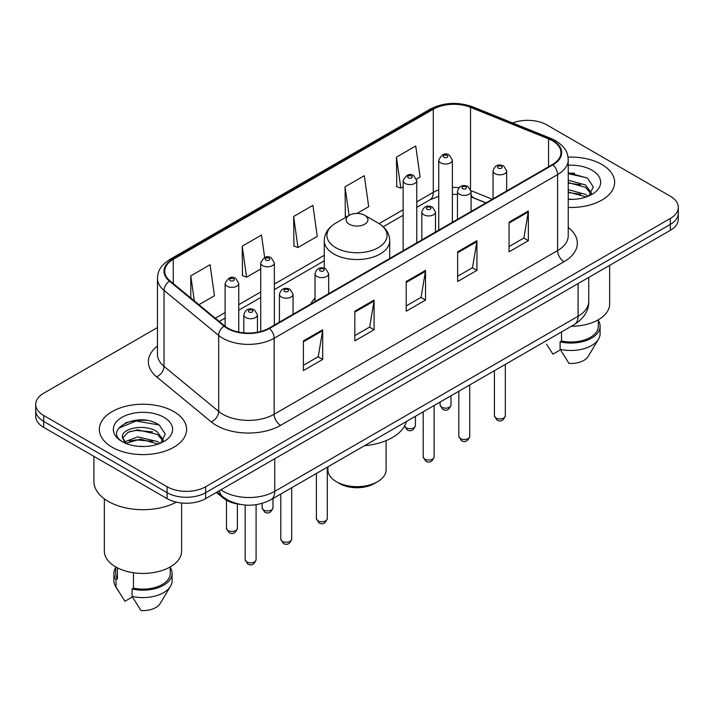 <?xml version="1.0" encoding="UTF-8"?>
<svg xmlns="http://www.w3.org/2000/svg" width="714" height="714" viewBox="0 0 714 714"><rect width="100%" height="100%" fill="white"/><g stroke="black" fill="none" stroke-linecap="round" stroke-linejoin="round"><path stroke-width="1.07" d="M315.026 298.14A48.168 27.81 0 0 0 310.715 304.075M485.913 202.919L471.9 197.251A36.36 20.992 0 0 0 471.079 196.939L473.793 197.894A16.36 7.658 -68 0 1 471.079 194.494M240.091 504.387A27.266 15.744 180 0 1 223.17 497.988L216.396 492.41M146.62 420.403A36.36 20.992 0 0 0 125.343 422.929M574.654 173.279A36.36 20.992 0 0 0 568.237 173.234M157.464 327.548L43.688 393.236A27.266 15.744 0 0 0 35.7 404.365L35.7 416.235A27.266 15.744 0 0 0 43.688 427.374L167.085 498.613A27.266 15.744 0 0 0 205.65 498.613L670.312 230.336A27.266 15.744 0 0 0 678.3 219.207L678.3 213.272A27.266 15.744 0 0 1 670.312 224.401A27.266 15.744 0 0 0 678.3 213.272L678.3 207.337A27.266 15.744 0 0 0 670.312 196.198L546.915 124.959A27.266 15.744 0 0 0 512.616 122.951M35.7 404.365A27.266 15.744 0 0 0 43.688 415.494L167.085 486.743A27.266 15.744 0 0 0 205.65 486.743L205.65 492.678L670.312 224.401L205.65 492.678A27.266 15.744 0 0 1 167.085 492.678A27.266 15.744 0 0 0 205.65 492.678L205.65 498.613M43.688 415.494L43.688 421.43L167.085 492.678L43.688 421.43A27.266 15.744 0 0 1 35.7 410.3A27.266 15.744 0 0 0 43.688 421.43L43.688 427.374M601.866 164.479A43.625 25.186 0 0 0 568.049 157.16A43.625 25.186 0 0 1 601.866 164.479A43.625 25.186 0 0 1 614.647 182.284A43.625 25.186 0 0 0 601.866 164.479M173.832 411.603A43.625 25.186 0 0 0 126.289 406.141A43.625 25.186 0 0 0 99.353 429.409A43.625 25.186 0 0 0 112.134 447.223A43.625 25.186 0 0 0 159.677 452.685A43.625 25.186 0 0 0 186.613 429.409A43.625 25.186 0 0 0 173.832 411.603A43.625 25.186 0 0 0 126.289 406.141A43.625 25.186 0 0 0 99.353 429.409A43.625 25.186 0 0 0 112.134 447.223A43.625 25.186 0 0 0 159.677 452.685A43.625 25.186 0 0 0 186.613 429.409A43.625 25.186 0 0 0 173.832 411.603M552.44 140.765A29.087 16.788 180 0 1 560.963 152.635A29.087 16.788 180 0 1 552.44 164.515L269.017 328.145A29.087 16.788 180 0 1 224.624 325.905L169.994 280.861A29.087 16.788 180 0 1 164.729 271.231A29.087 16.788 180 0 1 173.252 259.352L433.291 109.224A29.087 16.788 180 0 1 470.535 107.341L548.557 138.882A29.087 16.788 180 0 1 552.44 140.765M552.957 140.471A29.809 17.216 0 0 0 548.977 138.543L470.954 107.002A29.809 17.216 0 0 0 432.773 108.93L172.734 259.057A29.809 17.216 0 0 0 169.397 281.102L224.026 326.146A29.809 17.216 0 0 0 269.526 328.449L552.957 164.809A29.809 17.216 0 0 0 552.957 140.471M303.396 340.873L303.396 370.566L322.683 359.428L322.683 329.743L303.396 340.873M303.396 365.291L318.248 356.723L322.603 330.734A7.274 4.195 -120 0 0 322.683 329.743M318.123 356.795L322.683 359.428M354.813 311.197L354.813 340.881L374.091 329.743L374.091 300.058L354.813 311.197M354.813 335.607L369.665 327.039L374.02 301.049A7.274 4.195 -120 0 0 374.091 300.058M369.531 327.11L374.091 329.743M509.064 222.143L509.064 251.828L528.342 240.689L528.342 211.005L509.064 222.143M509.064 246.553L523.915 237.985L528.262 211.996A7.274 4.195 -120 0 0 528.342 211.005M523.781 238.057L528.342 240.689M457.647 251.828L457.647 281.512L476.925 270.374L476.925 240.689L457.647 251.828M457.647 276.238L472.498 267.67L476.845 241.68A7.274 4.195 -120 0 0 476.925 240.689M472.365 267.741L476.925 270.374M406.23 281.512L406.23 311.197L425.508 300.058L425.508 270.374L406.23 281.512M406.23 305.922L421.082 297.354L425.437 271.365A7.274 4.195 -120 0 0 425.508 270.374M420.948 297.426L425.508 300.058M568.237 207.426A43.625 25.186 0 0 0 614.647 182.284A43.625 25.186 0 0 1 568.237 207.426M205.65 486.743L670.312 218.466A27.266 15.744 0 0 0 678.3 207.337M198.92 304.708L214.432 295.757L210.077 264.733L190.799 275.872L190.799 298.015M356.955 213.468L368.683 206.703L364.327 175.68L345.049 186.818L345.353 216.324M416.53 179.071L420.091 177.018L415.744 145.995L396.457 157.134L396.77 186.64M264.653 257.54L261.494 235.049L242.216 246.187L242.528 275.693M293.632 216.503L297.979 247.517L317.266 236.388L312.911 205.364L293.632 216.503L293.945 246.009M297.979 247.517L293.632 245.884M346.683 216.815L345.049 216.208M345.049 186.818L349.066 215.441M396.457 157.134L400.813 188.148L403.142 186.8M400.813 188.148L396.457 186.524M242.216 246.187L246.571 277.202L260.717 269.026M246.571 277.202L242.216 275.568M190.799 275.872L194.315 300.915M571.316 326.298A38.627 22.304 0 0 0 609.649 303.994L609.649 265.367M568.237 199.063L572.976 199.358M568.237 189.638L585.542 194.404L587.952 196.332M568.237 192.004L585.542 196.761M568.237 180.214L585.542 184.98L591.451 193.128M568.237 182.605L585.542 187.327L590.987 193.744M568.237 199.322A29.64 17.109 0 0 0 591.977 194.387A29.64 17.109 0 0 0 591.977 170.191A29.64 17.109 0 0 0 568.237 165.255M588.648 196.038L593.289 186.925L587.417 178.072L568.237 172.77M546.478 344.103L552.948 354.135L560.445 349.806M561.525 331.948L561.525 341.015A27.266 15.744 0 0 0 598.287 326.262L598.287 319.792M561.525 341.015L560.115 341.827L560.115 349.253L569.013 363.408A18.18 10.496 0 0 0 588.202 356.402L598.51 339.159A29.087 16.788 0 0 0 600.099 333.679L600.099 326.262A29.087 16.788 0 0 0 598.287 320.416M560.115 349.253A29.087 16.788 0 0 0 598.51 339.159M560.115 341.827A29.087 16.788 0 0 0 600.099 326.262M568.237 173.689L587.015 177.804M568.237 183.114L580.607 184.774M568.237 192.539L580.58 194.19M327.913 466.822L327.913 469.857A29.087 16.788 0 0 0 336.437 481.736L339.65 483.592A24.544 14.164 0 0 0 339.65 483.592A24.544 14.164 0 0 0 374.35 483.583L377.563 481.736A29.087 16.788 0 0 0 386.087 469.857L386.087 440.645M339.65 483.583L336.437 481.736A29.087 16.788 0 0 0 377.563 481.736M349.289 224.214A10.906 6.301 0 0 0 364.711 224.214A10.906 6.301 0 0 0 364.711 215.307L378.25 223.125A30.059 17.35 0 0 0 378.25 223.125A30.059 17.35 0 0 1 378.25 247.669A30.059 17.35 0 0 1 335.75 247.669A30.059 17.35 0 0 1 335.741 223.125C328.342 227.525 324.522 233.362 324.281 240.645A32.719 18.894 0 0 0 333.866 254.006A32.719 18.894 0 0 0 369.522 258.102A32.719 18.894 0 0 0 389.719 240.645C389.478 233.362 385.658 227.525 378.259 223.125L364.711 215.307A10.906 6.301 0 0 0 349.289 215.307A10.906 6.301 0 0 0 349.289 224.214M364.497 445.706A49.989 28.863 0 0 0 406.427 421.492M93.9 456.362L93.9 481.361A49.079 28.337 0 0 0 108.278 501.398A49.079 28.337 0 0 0 176.376 502.129M104.351 498.845L104.351 551.119A38.627 22.304 0 0 0 115.668 566.889A38.627 22.304 0 0 0 157.767 571.727A38.627 22.304 0 0 0 181.615 551.119L181.615 502.986M138.016 446.277L144.942 446.482M124.432 441.93L137.668 436.879L157.508 441.529L159.918 443.456M125.405 443.403L140.506 439.128L157.508 443.885M122.433 436.95L125.834 443.367M122.469 437.521C120.363 428.409 145.37 423.036 157.508 432.095L163.417 440.252M122.558 438.137L128.047 432.3L137.623 429.837L157.508 434.451L162.953 440.868M160.614 443.162L165.255 434.05L159.383 425.196C138.596 410.255 101.638 429.944 122.978 442.02L123.085 442.091M163.934 417.315A29.64 17.109 0 0 0 122.023 417.315A29.64 17.109 0 0 0 122.023 441.511A29.64 17.109 0 0 0 163.934 441.511A29.64 17.109 0 0 0 163.934 417.315M115.713 566.916L115.713 573.387A27.266 15.744 0 0 0 117.417 578.867L117.417 567.844M115.713 567.541A29.087 16.788 0 0 0 113.901 573.387L113.901 580.803A29.087 16.788 0 0 0 115.49 586.283A29.087 16.788 0 0 0 116.016 587.095L124.914 601.25L132.411 596.931M116.016 587.095L116.016 579.679L117.417 578.867M113.901 573.387A29.087 16.788 0 0 0 116.016 579.679M125.352 443.376L122.54 437.985M133.491 572.735L133.491 588.14A27.266 15.744 0 0 0 170.253 573.387L170.253 566.916M133.491 588.14L132.081 588.952L132.081 596.377L140.979 610.532A18.18 10.496 0 0 0 160.168 603.526L170.476 586.283A29.087 16.788 0 0 0 172.065 580.803L172.065 573.387A29.087 16.788 0 0 0 170.253 567.541M132.081 596.377A29.087 16.788 0 0 0 170.476 586.283M132.081 588.952A29.087 16.788 0 0 0 172.065 573.387M118.649 428.168L136.044 421.028L158.981 424.928M129.52 431.64L136.044 430.453L152.573 431.899M129.439 441.082L136.044 439.878L152.546 441.314M124.316 441.787L124.816 441.547M223.17 497.06L223.17 497.988M220.876 489.822A36.36 20.992 0 0 0 223.321 491.375A36.36 20.992 0 0 0 274.738 491.375L578.09 316.24A36.36 20.992 0 0 0 588.738 301.397C589.005 310.42 584.195 318.141 574.324 324.558L270.972 499.702A18.18 10.496 60 0 0 274.738 491.375L274.738 458.727M578.09 283.583L578.09 316.24A18.18 10.496 60 0 1 574.324 324.558M219.403 490.67A18.18 12.156 129.5 0 0 222.572 496.578L217.047 492.026M670.312 230.336L670.312 218.466M167.085 498.613L167.085 486.743M568.237 227.436A45.446 26.239 180 0 1 564.015 261.735L280.584 425.365A9.086 5.248 60 0 1 274.158 414.236L557.589 250.596A36.36 20.992 0 0 0 568.237 235.754L568.237 159.766A36.36 20.992 180 0 1 557.589 174.609A9.086 5.248 -120 0 0 552.957 164.809M280.584 425.365A45.446 26.239 180 0 1 216.315 425.365A45.446 26.239 180 0 1 211.219 421.867L156.589 376.822A45.446 26.239 180 0 1 157.464 346.022M222.741 414.236A36.36 20.992 0 0 0 274.158 414.236L274.158 338.24A36.36 20.992 180 0 1 218.671 335.437L164.033 290.393A36.36 20.992 180 0 1 157.464 278.353L157.464 354.349A36.36 20.992 0 0 0 164.033 366.389L218.671 411.434A36.36 20.992 0 0 0 222.741 414.236M568.237 159.766C567.648 153.519 567.068 148.316 555.706 140.756L550.922 138.445A9.086 4.257 112 0 0 548.977 138.543M550.922 138.445L472.9 106.904C457.844 101.575 443.555 102.343 430.033 109.215A9.086 5.248 60 0 1 432.773 108.93M172.734 259.057A9.086 5.248 -120 0 0 169.994 259.352C158.972 266.581 157.964 272.025 157.464 278.353M169.397 281.102A9.086 6.078 129.5 0 0 164.033 290.393L164.033 366.389A9.086 6.078 -50.5 0 1 156.589 376.822M472.9 106.904A9.086 4.257 112 0 0 470.954 107.002M224.026 326.146A9.086 6.078 129.5 0 0 218.671 335.437L218.671 411.434A9.086 6.078 -50.5 0 1 211.219 421.867M269.526 328.449A9.086 5.248 60 0 1 274.158 338.24L557.589 174.609L557.589 250.596A9.086 5.248 60 0 0 564.015 261.735M173.252 259.352L173.252 283.547M548.557 138.882L548.557 166.755M470.535 107.341L470.535 189.103M492.276 199.251L471.026 190.656M458.986 187.684A29.087 16.788 0 0 0 452.381 187.443M438.744 189.87A29.087 16.788 0 0 0 433.291 192.343L416.771 201.875M433.291 109.224L433.291 192.343A16.36 9.443 60 0 1 429.899 199.831L416.771 207.408M403.142 209.746L379.098 223.634M324.281 255.282L274.354 284.101M260.717 291.972L238.753 304.664M225.115 312.527L215.289 318.203M406.23 282.449L425.437 271.365M457.647 252.765L476.845 241.68M509.064 223.08L528.262 211.996M354.813 312.134L374.02 301.049M303.396 341.819L322.603 330.734M505.325 415.798C503.531 420.698 500.737 422.135 496.953 420.1L494.418 415.798A5.453 3.151 0 0 0 496.016 418.02A5.453 3.151 0 0 0 501.96 418.707A5.453 3.151 0 0 0 505.325 415.798L505.325 364.399M495.052 173.68A6.819 3.936 180 0 1 493.053 170.896C494.793 165.3 498.363 163.684 503.754 166.032L506.69 170.896A6.819 3.936 180 0 1 502.477 174.528A6.819 3.936 180 0 1 495.052 173.68M501.478 166.255A2.276 1.312 0 0 0 498.265 166.255A2.276 1.312 0 0 0 498.265 168.111A2.276 1.312 0 0 0 501.478 168.111A2.276 1.312 0 0 0 501.478 166.255M469.723 436.352C467.92 441.261 465.135 442.689 461.351 440.663L458.816 436.352A5.453 3.151 0 0 0 460.414 438.574A5.453 3.151 0 0 0 466.349 439.262A5.453 3.151 0 0 0 469.723 436.352L469.723 384.953M459.441 194.235A6.819 3.936 180 0 1 457.451 191.45C459.191 185.863 462.752 184.239 468.143 186.586L471.079 191.45A6.819 3.936 180 0 1 466.876 195.092A6.819 3.936 180 0 1 459.441 194.235M465.876 186.809A2.276 1.312 0 0 0 462.663 186.809A2.276 1.312 0 0 0 462.663 188.666A2.276 1.312 0 0 0 465.876 188.666A2.276 1.312 0 0 0 465.876 186.809M434.112 456.906C432.318 461.815 429.525 463.252 425.749 461.217L423.206 456.906A5.453 3.151 0 0 0 424.803 459.138A5.453 3.151 0 0 0 430.747 459.816A5.453 3.151 0 0 0 434.112 456.906L434.112 405.507M423.839 214.789A6.819 3.936 180 0 1 421.84 212.004C423.589 206.417 427.151 204.793 432.541 207.149L435.478 212.004A6.819 3.936 180 0 1 431.265 215.646A6.819 3.936 180 0 1 423.839 214.789M430.265 207.372A2.276 1.312 0 0 0 427.052 207.372A2.276 1.312 0 0 0 427.052 209.229A2.276 1.312 0 0 0 430.265 209.229A2.276 1.312 0 0 0 430.265 207.372M327.298 518.578C325.504 523.487 322.71 524.915 318.926 522.889L316.391 518.578A5.453 3.151 0 0 0 317.989 520.801A5.453 3.151 0 0 0 323.933 521.488A5.453 3.151 0 0 0 327.298 518.578L327.298 467.179M317.025 276.461A6.819 3.936 180 0 1 315.026 273.676C316.766 268.089 320.336 266.465 325.727 268.812L328.663 273.676A6.819 3.936 180 0 1 324.451 277.318A6.819 3.936 180 0 1 317.025 276.461M323.451 269.035A2.276 1.312 0 0 0 320.238 269.035A2.276 1.312 0 0 0 320.238 270.892A2.276 1.312 0 0 0 323.451 270.892A2.276 1.312 0 0 0 323.451 269.035M291.696 539.132C289.893 544.041 287.108 545.478 283.324 543.443L280.789 539.132A5.453 3.151 0 0 0 282.387 541.364A5.453 3.151 0 0 0 288.322 542.042A5.453 3.151 0 0 0 291.696 539.132L291.696 487.733M281.423 297.015A6.819 3.936 180 0 1 279.424 294.23C281.164 288.643 284.734 287.019 290.116 289.375L293.052 294.23A6.819 3.936 180 0 1 288.849 297.872A6.819 3.936 180 0 1 281.423 297.015M287.849 289.598A2.276 1.312 0 0 0 284.636 289.598A2.276 1.312 0 0 0 284.636 291.455A2.276 1.312 0 0 0 287.849 291.455A2.276 1.312 0 0 0 287.849 289.598M256.085 559.696C254.291 564.596 251.506 566.032 247.722 563.998L245.179 559.696A5.453 3.151 0 0 0 246.776 561.918A5.453 3.151 0 0 0 252.72 562.596A5.453 3.151 0 0 0 256.085 559.696L256.085 504.7M245.812 317.569A6.819 3.936 180 0 1 243.813 314.794C245.562 309.198 249.124 307.573 254.514 309.93L257.451 314.794A6.819 3.936 180 0 1 253.247 318.426A6.819 3.936 180 0 1 245.812 317.569M252.238 310.153A2.276 1.312 0 0 0 249.025 310.153A2.276 1.312 0 0 0 249.025 312.009A2.276 1.312 0 0 0 252.238 312.009A2.276 1.312 0 0 0 252.238 310.153M441.707 407.221A5.453 3.151 0 0 0 447.651 407.908A5.453 3.151 0 0 0 451.016 404.999C449.222 409.907 446.428 411.335 442.644 409.3L440.11 404.999A5.453 3.151 0 0 0 441.707 407.221M452.381 222.286L452.381 160.097A6.819 3.936 180 0 1 448.169 163.729A6.819 3.936 180 0 1 440.743 162.881A6.819 3.936 180 0 1 438.744 160.097L438.744 230.158M443.956 157.312A2.276 1.312 0 0 0 447.169 157.312A2.276 1.312 0 0 0 447.169 155.456A2.276 1.312 0 0 0 443.956 155.456A2.276 1.312 0 0 0 443.956 157.312M404.57 426.044A5.453 3.151 0 0 0 406.105 427.784A5.453 3.151 0 0 0 412.049 428.462A5.453 3.151 0 0 0 415.414 425.553C413.611 430.462 410.827 431.899 407.042 429.864L404.508 425.553M416.771 242.84L416.771 180.651A6.819 3.936 180 0 1 412.567 184.292A6.819 3.936 180 0 1 405.141 183.436A6.819 3.936 180 0 1 403.142 180.651L403.142 250.712M408.354 177.875A2.276 1.312 0 0 0 411.567 177.875A2.276 1.312 0 0 0 411.567 176.019A2.276 1.312 0 0 0 408.354 176.019A2.276 1.312 0 0 0 408.354 177.875M263.68 510.01A5.453 3.151 0 0 0 269.624 510.689A5.453 3.151 0 0 0 272.989 507.779C271.195 512.688 268.402 514.125 264.626 512.09L262.083 507.779A5.453 3.151 0 0 0 263.68 510.01M274.354 325.066L274.354 262.877A6.819 3.936 180 0 1 270.142 266.518A6.819 3.936 180 0 1 262.716 265.662A6.819 3.936 180 0 1 260.717 262.877L260.717 331.501M265.929 260.101A2.276 1.312 0 0 0 269.142 260.101A2.276 1.312 0 0 0 269.142 258.245A2.276 1.312 0 0 0 265.929 258.245A2.276 1.312 0 0 0 265.929 260.101M228.078 530.564A5.453 3.151 0 0 0 234.022 531.243A5.453 3.151 0 0 0 237.387 528.333C235.593 533.242 232.8 534.679 229.016 532.644L226.481 528.333A5.453 3.151 0 0 0 228.078 530.564M238.753 332.108L238.753 283.44A6.819 3.936 180 0 1 234.54 287.073A6.819 3.936 180 0 1 227.114 286.216A6.819 3.936 180 0 1 225.115 283.44L225.115 326.298M230.327 280.656A2.276 1.312 0 0 0 233.54 280.656A2.276 1.312 0 0 0 233.54 278.799A2.276 1.312 0 0 0 230.327 278.799A2.276 1.312 0 0 0 230.327 280.656M270.972 499.702C256.344 507.047 241.716 507.047 227.088 499.702L222.572 496.578M588.738 301.397L588.738 277.443M430.033 109.215L169.994 259.352M457.451 194.44L452.381 194.36M438.744 196.279L429.899 199.831M403.142 215.28L383.239 226.775M324.281 260.815L274.354 289.634M260.717 297.506L238.753 310.188M225.115 318.06L219.234 321.461M486.047 202.847L473.793 197.894M389.719 258.459L389.719 240.645M324.281 268.187L324.281 240.645M349.289 215.307L335.741 223.125M118.444 591.219L115.49 586.283M494.418 415.798L494.418 370.691M493.053 198.804L493.053 170.896M506.69 190.933L506.69 170.896M458.816 436.352L458.816 391.254M457.451 219.359L457.451 191.45M471.079 211.487L471.079 191.45M423.206 456.906L423.206 411.808M421.84 239.913L421.84 212.004M435.478 232.041L435.478 212.004M316.391 518.578L316.391 473.48M315.026 301.585L315.026 273.676M328.663 293.713L328.663 273.676M280.789 539.132L280.789 494.034M279.424 322.139L279.424 294.23M293.052 314.267L293.052 294.23M245.179 559.696L245.179 505.057M243.813 332.849L243.813 314.794M257.451 332.242L257.451 314.794M451.016 404.999L451.016 395.752M452.381 160.097L449.445 155.233C445.491 152.377 441.921 154.001 438.744 160.097M440.11 404.999L440.11 402.044M415.414 425.553L415.414 416.307M416.771 180.651L413.834 175.787C409.881 172.94 406.32 174.555 403.142 180.651M272.989 507.779L272.989 498.533M274.354 262.877L271.418 258.013C267.464 255.166 263.894 256.781 260.717 262.877M262.083 507.779L262.083 503.424M237.387 528.333L237.387 503.986M238.753 283.44L235.807 278.576C231.854 275.72 228.293 277.335 225.115 283.44M226.481 528.333L226.481 500.237"/></g></svg>
